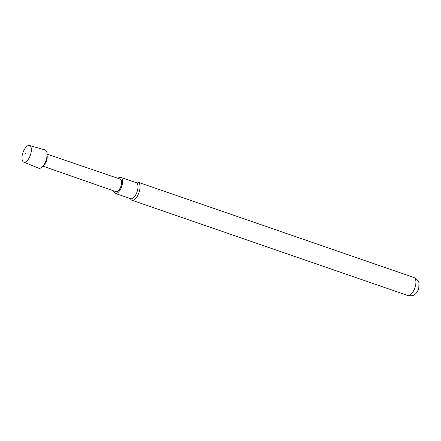 <?xml version="1.0" encoding="UTF-8"?>
<svg xmlns="http://www.w3.org/2000/svg" width="441" height="441" viewBox="0 0 441 441"><rect width="100%" height="100%" fill="white"/><g stroke="black" fill="none" stroke-linecap="round" stroke-linejoin="round"><path stroke-width="0.66" d="M44.668 163.572L45.147 162.679A6.775 3.037 -70.9 0 0 46.333 159.774A6.775 3.037 -70.9 0 0 46.68 158.242L46.851 157.239A9.669 4.333 109.1 0 1 46.349 159.427A9.669 4.333 109.1 0 1 44.668 163.572A9.669 4.333 109.1 0 1 38.659 168.181L23.72 162.084A8.781 3.936 109.1 0 1 22.651 153.496A8.781 3.936 109.1 0 1 29.453 145.486A8.781 3.936 109.1 0 1 30.705 154.13A8.781 3.936 109.1 0 1 23.72 162.084M29.453 145.486L44.971 149.907A9.669 4.333 109.1 0 1 46.851 157.239M25.247 153.385L25.732 153.424L25.247 153.385M43.659 165.204A6.361 2.855 -70.9 0 0 46.74 159.967A6.361 2.855 -70.9 0 0 47.071 155.337M42.92 166.163L115.9 191.642A6.626 2.971 -70.9 0 0 121.11 185.622A6.626 2.971 -70.9 0 0 120.228 179.118L47.077 154.124M117.979 178.351A8.484 3.804 109.1 0 1 120.321 177.265A8.484 3.804 109.1 0 1 120.84 177.365A8.484 3.804 109.1 0 1 121.848 186.069A8.484 3.804 109.1 0 1 115.818 193.494A8.484 3.804 109.1 0 1 115.299 193.401A8.484 3.804 109.1 0 1 113.657 190.859M120.84 177.365L136.214 182.673A8.484 3.804 109.1 0 1 137.217 191.377A8.484 3.804 109.1 0 1 131.192 198.803A8.484 3.804 109.1 0 1 130.674 198.709L115.299 193.401M135.679 182.486L136.749 182.205A9.509 4.261 109.1 0 1 137.465 182.116A9.509 4.261 109.1 0 1 138.044 182.221A9.509 4.261 109.1 0 1 139.362 191.355A9.509 4.261 109.1 0 1 132.421 200.302A9.509 4.261 109.1 0 1 131.837 200.197A9.509 4.261 109.1 0 1 130.806 199.409L130.139 198.527M415.246 286.639A9.509 4.261 -70.9 0 0 413.928 277.51C417.203 279.324 418.878 281.215 418.95 283.183L418.774 288.425C417.765 291.308 416.563 293.21 415.157 294.13C413.928 295.613 411.447 296.065 407.721 295.481A9.509 4.261 -70.9 0 0 415.246 286.639M413.928 277.51L138.044 182.221M407.721 295.481L131.837 200.197"/></g></svg>
